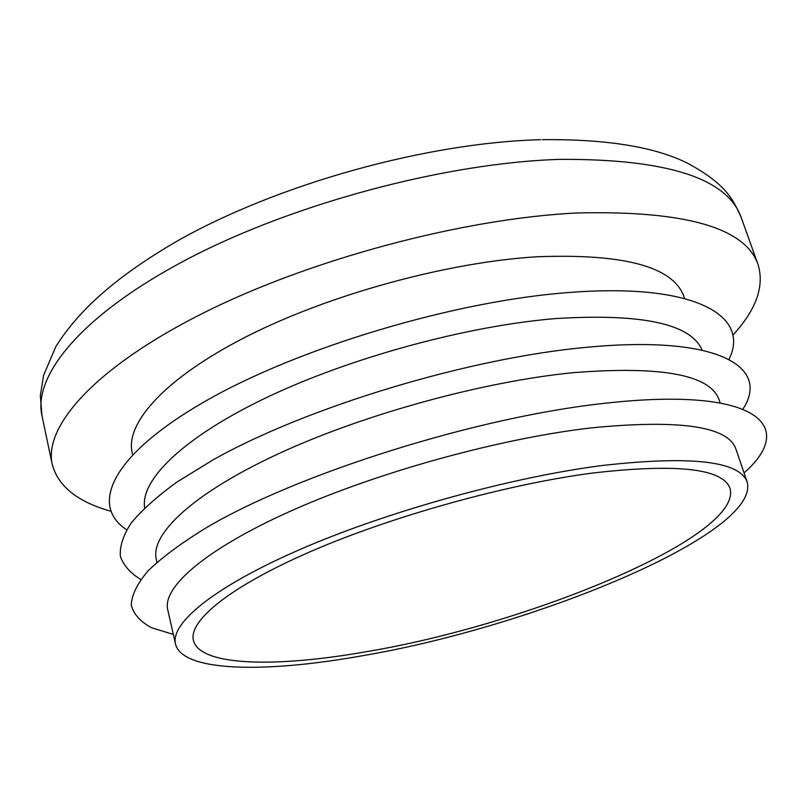 <?xml version="1.0" encoding="UTF-8"?>
<svg xmlns="http://www.w3.org/2000/svg" width="807" height="807" viewBox="0 0 807 807"><rect width="100%" height="100%" fill="white"/><g stroke="black" fill="none" stroke-linecap="round" stroke-linejoin="round"><path stroke-width="1.21" d="M684.548 298.459L683.943 296.683C673.381 266.734 624.346 253.438 536.837 256.777C447.542 262.225 330.194 294.293 247.83 335.924C165.294 377.636 125.045 423.07 132.187 452.818L132.6 454.644M110.811 511.255C77.593 501.904 58.064 486.268 52.233 464.338C43.598 426.54 94.278 367.992 201.942 313.701C309.293 259.511 463.44 218.344 577.429 212.967C685.163 210.456 745.375 227.665 758.076 264.605C764.602 286.334 756.159 309.888 732.766 335.258M144.705 507.865C139.954 480.377 182.594 437.697 266.391 397.629C350.016 357.652 467.384 325.695 556.275 318.523C642.311 313.308 690.923 323.839 702.12 350.127M126.659 529.785C89.799 505.737 110.428 455.945 204.04 401.957C297.077 348.049 455.36 300.527 570.67 292.386C696.582 282.773 750.651 316.384 728.973 359.347M366.549 651.653C528.252 624.759 742.854 536.605 730.063 488.467C722.901 468.534 677.214 463.379 592.994 472.993C507.492 484.139 393.322 515.794 311.815 551.03C230.136 586.346 188.495 620.694 193.398 640.324C199.662 666.37 276.236 667.712 366.549 651.653M602.547 465.457C511.477 477.139 389.075 510.962 301.879 548.669C214.48 586.447 170.307 623.065 175.482 643.946C182.251 672.029 264.867 673.159 361.092 655.97C532.368 627.271 760.355 534.002 747.221 482.162C739.757 461.079 691.538 455.511 602.547 465.457M175.482 643.946L167.725 609.719C162.187 587.203 205.644 548.931 292.164 510.417C378.483 471.974 499.967 438.463 590.734 427.942C679.474 419.216 727.853 426.217 735.883 448.944L747.221 482.162M156.972 562.247L156.276 559.17C150.213 534.274 192.621 493.632 277.84 454.048C362.868 414.546 483.03 381.509 573.323 372.663C661.679 365.712 710.291 374.791 719.148 399.889L720.167 402.885M140.771 579.436C130.32 573.141 123.521 565.455 120.384 556.366C119.567 546.51 123.148 535.414 131.127 523.107C141.77 510.185 157.072 496.476 177.036 482.001L213.098 459.839C307.134 406.859 470.36 357.562 588.162 347.171C718.674 334.945 770.443 367.074 742.975 409.028M173.323 634.413L151.716 627.796C140.579 621.904 133.77 614.409 131.279 605.321C131.551 595.334 137.059 583.945 147.792 571.144C161.693 557.637 181 543.282 205.724 528.081C297.097 473.659 477.936 416.664 606.027 403.147C757.39 386.331 797.609 425.834 744.064 472.912M542.203 139.661C606.874 139.016 655.496 146.965 688.099 163.508C724.293 183.29 732.706 197.776 741.33 217.829C727.682 178.327 667.228 158.848 559.977 159.362C446.574 162.782 294.162 203.303 188.374 258.623C82.294 314.044 32.805 375.265 41.974 415.726L40.35 395.642L43.538 375.447L55.925 346.405C81.164 306.499 121.484 273.351 177.974 240.607C278.385 183.935 426.822 142.657 540.609 139.702M41.974 415.726L52.233 464.338M741.33 217.829L758.076 264.605"/></g></svg>
